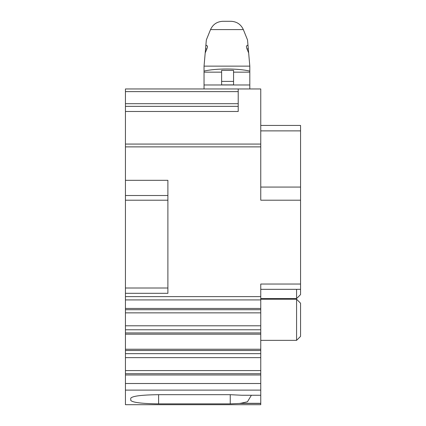 <?xml version="1.0" encoding="UTF-8"?>
<svg xmlns="http://www.w3.org/2000/svg" width="426" height="426" viewBox="0 0 426 426"><rect width="100%" height="100%" fill="white"/><g stroke="black" fill="none" stroke-linecap="round" stroke-linejoin="round"><path stroke-width="0.64" d="M125.441 111.484L125.441 106.346L238.209 106.346L238.209 111.484L125.441 111.484L125.441 180.32L167.892 180.32L167.892 293.317L125.441 293.317L125.441 299.925L260.76 299.925L260.76 395.253L241.893 395.253L230.248 394.684L158.605 394.684L158.605 403.859C141.672 403.651 132.385 402.485 130.75 400.355L130.75 398.188C132.379 396.063 141.666 394.897 158.605 394.684M125.441 144.073L260.76 144.073L260.76 88.959L125.441 88.959L125.441 106.346M300.559 125.441L260.76 125.441L300.559 125.441L300.559 284.03L260.76 284.03L260.76 299.925M260.76 144.073L260.76 200.193L300.559 200.193M238.209 88.959L238.209 106.346M125.441 180.32L125.441 195.518L167.892 195.518L167.892 180.32M260.76 289.323L300.559 289.323L300.559 284.03M243.342 29.596L210.519 29.596C212.947 24.357 217.047 21.593 222.819 21.3L231.041 21.3C236.808 21.593 240.908 24.357 243.342 29.596L247.522 39.948L249.812 66.142L204.043 66.142L204.043 71.105C215.609 68.288 238.251 68.288 249.812 71.105L249.812 88.959M204.043 88.959L204.043 72.159L221.621 72.159M125.441 195.518L125.441 200.209L167.892 200.209M125.441 293.317L125.441 200.209M251.383 395.253L247.463 401.771L239.971 403.443L260.76 403.443L260.76 404.7L125.441 404.7L260.76 404.7M239.971 403.443L230.248 403.859L158.605 403.859M260.76 370.572L125.441 370.572L125.441 404.7M125.441 383.507L260.76 383.507M260.76 357.638L125.441 357.638L125.441 370.572M260.76 353.655L125.441 353.655L125.441 357.638M260.76 329.777L125.441 329.777L125.441 353.655M260.76 325.794L125.441 325.794L125.441 329.777M260.76 312.86L125.441 312.86L125.441 325.794M125.441 299.925L125.441 312.86M260.76 403.443L260.76 395.253M239.971 403.3L260.76 403.3M260.76 340.358L296.576 340.358L296.576 299.233L260.76 299.233M300.559 289.323L300.559 294.59L296.576 298.567L260.76 298.567M296.576 298.567L296.576 289.323M204.043 72.159L204.043 66.142L206.338 39.948L210.519 29.596M230.248 403.859L230.248 394.684M130.75 400.355L130.75 398.188M296.576 299.233L300.559 303.211L300.559 336.38L296.576 340.358M204.043 66.142L205.199 52.968L207.031 48.489C207.872 45.444 207.174 46.663 207.238 45.87L206.45 45.31L205.859 45.412M248.001 45.412L247.405 45.31L246.622 45.87C246.686 46.658 245.988 45.46 246.83 48.489L248.662 52.968L249.812 66.142L249.812 71.105M207.313 46.061L207.398 46.988M249.812 72.159L233.565 72.159M233.565 70.386L221.621 70.386L221.621 84.896L233.565 84.896L233.565 70.386M233.565 81.398L221.621 81.398M260.76 296.608L125.441 296.608M260.76 146.879L125.441 146.879M125.441 103.694L238.209 103.694M238.209 91.611L125.441 91.611M260.76 187.062L300.559 187.062M204.043 84.976L249.812 84.976M167.892 288.008L125.441 288.008M260.76 390.115L125.441 390.115M260.76 374.981L125.441 374.981M125.441 373.719L260.76 373.719M260.76 350.507L125.441 350.507M125.441 349.245L260.76 349.245M260.76 334.186L125.441 334.186M125.441 332.924L260.76 332.924M260.76 309.713L125.441 309.713M125.441 308.451L260.76 308.451M260.76 130.883L300.559 130.883M248.305 48.894L246.995 48.894M206.866 48.894L205.556 48.894"/></g></svg>
